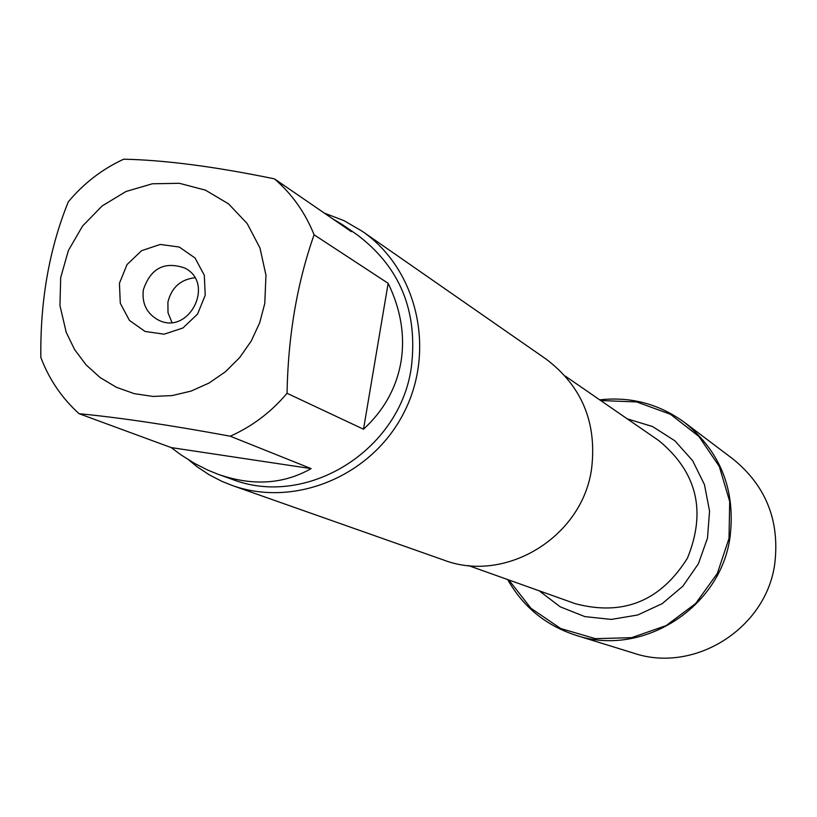 <?xml version="1.0" encoding="UTF-8"?>
<svg xmlns="http://www.w3.org/2000/svg" width="817" height="817" viewBox="0 0 817 817"><rect width="100%" height="100%" fill="white"/><g stroke="black" fill="none" stroke-linecap="round" stroke-linejoin="round"><path stroke-width="1.23" d="M232.069 485.421L443.417 559.941C505.437 583.93 582.296 537.126 591.569 468.887C597.115 422.889 582 386.329 546.216 359.184L362.217 231.252C417.283 269.038 436.247 350.187 403.772 412.932C371.847 475.974 294.917 508.021 232.069 485.421L222.02 481.407L209.213 474.8L197.214 466.824L188.829 460.012M600.699 400.534L636.668 401.944L670.451 414.27L698.903 436.441L719.307 466.456L729.693 501.536L729.019 538.383L717.306 573.483L695.665 603.508L666.172 625.587L631.633 637.668L595.358 638.659L560.728 628.539L530.989 608.328L508.817 579.968M324.349 213.114L343.998 220.651L362.217 231.252M194.783 277.76C180.445 279.506 171.488 287.635 167.904 302.147L168.016 312.748L171.927 322.388M143.353 289.81C141.76 303.454 146.672 313.483 158.1 319.896C188.635 336.247 215.79 283.213 184.673 267.986C164.35 261.083 150.573 268.354 143.353 289.81M119.435 283.285L127.033 264.555L141.576 250.696L160.224 244.446L179.301 247.04L195.049 258.009L204.301 275.206L205.22 295.233L197.581 314.075L182.926 327.985L164.176 334.184L145.079 331.467L129.423 320.397L120.283 303.209L119.435 283.285M264.769 303.526L265.964 275.196L259.959 247.919L247.183 223.582L228.566 203.872L205.435 190.147L179.413 183.304L152.299 183.784L125.951 191.515L102.166 205.935L82.548 226.054L68.403 250.482L60.693 277.586L59.947 305.527L66.238 332.407L74.653 349.645L86.081 364.872L100.123 377.556L116.331 387.258L134.151 393.631L152.983 396.439L172.183 395.581L191.076 391.077L209.019 383.061L225.38 371.796L239.585 357.683L251.136 341.21L259.632 322.94L264.769 303.526M311.124 468.621L171.182 447.583L180.945 454.844L194.364 463.29L208.09 470.235L218.517 474.432C252.555 486.227 283.428 484.287 311.124 468.621L230.251 436.207C252.249 426.403 271.173 412.095 287.043 393.283C288.095 335.818 297.112 282.988 314.085 234.785C305.241 212.675 292.026 194.037 274.441 178.862L351.361 231.66L342.405 224.634L332.223 218.517M274.441 178.862C214.932 166.597 164.677 160.04 123.663 159.203C102.166 169.15 83.712 183.365 68.281 201.85C49.255 248.909 40.115 300.789 40.85 357.519C49.194 379.476 61.939 398.206 79.086 413.698C119.793 417.61 170.191 425.116 230.251 436.207M79.086 413.698L171.182 447.583M363.514 429.221C383.949 410.328 396.429 387.881 400.984 361.88C405.181 335.797 400.902 309.602 388.146 283.305L363.514 429.221L287.043 393.283M388.146 283.305L314.085 234.785M342.405 224.634L356.876 234.581C400.146 267.108 418.273 311.491 411.278 367.762C399.584 451.076 305.987 508.48 231.65 479.14L218.517 474.432M599.709 399.85C630.938 396.429 659.227 403.976 684.605 422.501C720.584 451.811 735.729 490.016 730.041 537.126C720.543 608.154 641.805 657.746 575.679 635.207C545.827 625.444 523.166 606.898 507.684 579.57M684.605 422.501L733.033 459.052C765.999 485.901 779.908 520.817 774.761 563.801C766.172 628.61 694.246 673.77 633.645 653.14L575.679 635.207M468.243 565.497L575.434 603.732C623.259 616.263 660.585 601.077 687.424 558.185C706.531 511.33 697.034 472.175 658.921 440.7L565.241 376.075M627.231 418.835L652.548 426.545L674.883 440.812L692.622 460.645L704.468 484.655L709.554 511.136L707.481 538.168L698.372 563.791L682.9 586.157L662.189 603.651L637.73 614.997L611.32 619.419L584.86 616.61L560.237 606.827L539.179 590.803"/></g></svg>
